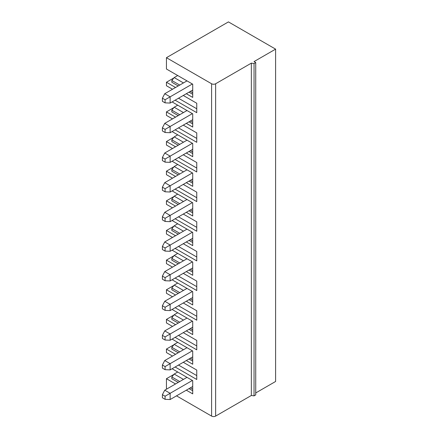 <?xml version="1.0" encoding="UTF-8"?>
<svg xmlns="http://www.w3.org/2000/svg" width="438" height="438" viewBox="0 0 438 438"><rect width="100%" height="100%" fill="white"/><g stroke="black" fill="none" stroke-linecap="round" stroke-linejoin="round"><path stroke-width="0.66" d="M173.897 374.408L166.44 378.711L166.44 389.218M166.44 57.696L211.587 83.762A2.858 1.648 0 0 0 215.633 83.762L251.346 63.138L254.04 63.532L255.726 62.557L254.04 61.583L275.606 49.133L228.433 21.9L166.44 57.696L166.44 69.018L192.72 84.189L192.72 97.417L186.314 93.721M173.897 77.937L166.44 82.245L166.44 85.744L172.501 89.248M173.897 107.584L166.44 111.893L166.44 115.391L172.501 118.895M173.897 137.231L166.44 141.54L166.44 145.038L172.501 148.542M173.897 166.878L166.44 171.181L166.44 174.685L172.501 178.189M173.897 196.525L166.44 200.828L166.44 204.332L172.501 207.831M173.897 226.172L166.44 230.476L166.44 233.98L172.501 237.478M173.897 255.819L166.44 260.123L166.44 263.627L172.501 267.125M173.897 285.466L166.44 289.77L166.44 293.274L172.501 296.772M173.897 315.114L166.44 319.417L166.44 322.921L172.501 326.42M173.897 344.761L166.44 349.064L166.44 352.568L172.501 356.067M186.993 377.348L164.748 390.192L162.394 394.66L162.394 397.775L165.088 399.33L165.088 396.22L192.381 380.463M162.394 394.66L165.088 396.22M177.724 371.999L174.187 374.041L171.827 376.976L171.827 378.711L178.228 382.407M176.514 395.848L211.587 416.1A2.858 1.648 0 0 0 215.633 416.1L251.346 395.481L254.04 395.87L255.726 394.895L255.726 62.557M166.44 378.711L175.534 383.962M186.314 390.187L192.72 393.882L192.72 380.655L172.096 368.752M183.287 362.292L196.761 370.072L196.761 379.489L175.129 367M166.44 349.064L175.534 354.315M186.314 360.54L192.72 364.235L192.72 351.008L172.096 339.105M183.287 332.645L196.761 340.425L196.761 349.842L175.129 337.353M166.44 319.417L175.534 324.668M186.314 330.893L192.72 334.594L192.72 321.361L172.096 309.458M183.287 302.997L196.761 310.777L196.761 320.194L175.129 307.706M166.44 289.77L175.534 295.02M186.314 301.245L192.72 304.947L192.72 291.713L172.096 279.811M183.287 273.35L196.761 281.136L196.761 290.547L175.129 278.059M166.44 260.123L175.534 265.379M186.314 271.604L192.72 275.299L192.72 262.072L172.096 250.164M183.287 243.703L196.761 251.489L196.761 260.9L175.129 248.412M166.44 230.476L175.534 235.732M186.314 241.957L192.72 245.652L192.72 232.425L172.096 220.517M183.287 214.056L196.761 221.842L196.761 231.253L175.129 218.765M166.44 200.828L175.534 206.084M186.314 212.31L192.72 216.005L192.72 202.778L172.096 190.869M183.287 184.414L196.761 192.194L196.761 201.606L175.129 189.117M166.44 171.181L175.534 176.437M186.314 182.662L192.72 186.358L192.72 173.13L172.096 161.222M183.287 154.767L196.761 162.547L196.761 171.964L175.129 159.47M166.44 141.54L175.534 146.79M186.314 153.015L192.72 156.711L192.72 143.483L172.096 131.575M183.287 125.12L196.761 132.9L196.761 142.317L175.129 129.829M166.44 111.893L175.534 117.143M186.314 123.368L192.72 127.064L192.72 113.836L172.096 101.928M183.287 95.473L196.761 103.253L196.761 112.67L175.129 100.182M166.44 82.245L175.534 87.496M178.501 127.88L196.761 138.424M192.72 153.596L189.013 151.46M178.228 145.235L171.827 141.54L171.827 139.804L174.187 136.87L183.451 142.219M192.72 208.614L170.141 221.65L170.141 215.425L164.748 212.31L162.394 216.783L162.394 219.892L165.088 221.453L165.088 218.338L192.381 202.58M162.394 216.783L165.088 218.338M192.72 211.351L190.344 209.983M170.141 221.65L165.088 221.453M164.748 212.31L186.993 199.471M178.501 187.174L196.761 197.719M178.501 216.821L196.761 227.366M192.72 238.261L170.141 251.292L170.141 245.066L164.748 241.957L162.394 246.43L162.394 249.54L165.088 251.1L165.088 247.985L192.381 232.228M162.394 246.43L165.088 247.985M192.72 240.999L190.344 239.63M170.141 251.292L165.088 251.1M164.748 241.957L186.993 229.118M177.724 223.763L174.187 225.811L171.827 228.74L171.827 230.476L178.228 234.171M178.501 246.468L196.761 257.013M192.72 267.903L170.141 280.939L170.141 274.714L164.748 271.604L162.394 276.077L162.394 279.187L165.088 280.742L165.088 277.632L192.381 261.875M162.394 276.077L165.088 277.632M192.72 270.646L190.344 269.277M170.141 280.939L165.088 280.742M164.748 271.604L186.993 258.765M177.724 253.41L174.187 255.458L171.827 258.387L171.827 260.123L178.228 263.818M178.501 276.115L196.761 286.66M192.72 297.55L170.141 310.586L170.141 304.361L164.748 301.251L162.394 305.724L162.394 308.834L165.088 310.389L165.088 307.279L192.381 291.522M162.394 305.724L165.088 307.279M192.72 300.293L190.344 298.924M170.141 310.586L165.088 310.389M164.748 301.251L186.993 288.407M177.724 283.058L174.187 285.1L171.827 288.034L171.827 289.77L178.228 293.465M178.501 305.762L196.761 316.307M192.72 327.197L170.141 340.233L170.141 334.008L164.748 330.898L162.394 335.371L162.394 338.481L165.088 340.036L165.088 336.926L192.381 321.169M162.394 335.371L165.088 336.926M192.72 329.94L190.344 328.571M170.141 340.233L165.088 340.036M164.748 330.898L186.993 318.054M177.724 312.705L174.187 314.747L171.827 317.681L171.827 319.417L178.228 323.113M178.501 335.409L196.761 345.954M177.724 342.352L174.187 344.394L171.827 347.329L171.827 349.064L178.228 352.76M189.013 388.632L192.72 390.773M255.726 392.952L275.606 381.476L275.606 49.133M178.501 365.057L196.761 375.596M192.72 389.234L190.344 387.86M164.748 390.192L170.141 393.302L170.141 399.527L165.088 399.33M179.733 381.542L171.827 376.976M174.187 374.041L183.451 379.39M192.72 386.491L170.141 399.527M254.04 63.532L254.04 395.87M251.346 63.138L251.346 395.481M177.724 194.122L174.187 196.164L183.451 201.513M174.187 196.164L171.827 199.098L171.827 200.828L178.228 204.524M179.733 203.659L171.827 199.098M192.72 212.89L189.013 210.749M192.72 183.243L189.013 181.108M178.228 174.882L171.827 171.181L171.827 169.451L174.187 166.517L183.451 171.866M192.72 178.967L170.141 192.003L170.141 185.778L164.748 182.662L162.394 187.136L162.394 190.245L165.088 191.806L165.088 188.69L192.381 172.933M162.394 187.136L165.088 188.69M192.72 181.704L190.344 180.336M170.141 192.003L165.088 191.806M164.748 182.662L186.993 169.824M177.724 164.474L174.187 166.517M178.501 157.527L196.761 168.072M192.72 272.184L189.013 270.043M192.72 331.478L189.013 329.338M192.72 94.307L189.013 92.166M178.228 85.941L171.827 82.245L171.827 80.51L174.187 77.575L177.724 75.533M192.72 149.32L170.141 162.356L170.141 156.131L164.748 153.015L162.394 157.488L162.394 160.598L165.088 162.159L165.088 159.043L192.381 143.286M162.394 157.488L165.088 159.043M179.733 174.012L171.827 169.451M170.141 162.356L165.088 162.159M164.748 153.015L186.993 140.176M177.724 134.827L174.187 136.87M179.733 144.365L171.827 139.804M192.72 152.057L190.344 150.688M192.72 90.025L170.141 103.061L170.141 96.836L164.748 93.721L162.394 98.194L162.394 101.309L165.088 102.864L165.088 99.749L192.381 83.992M162.394 98.194L165.088 99.749M170.141 103.061L165.088 102.864M164.748 93.721L186.993 80.882M174.187 77.575L183.451 82.924M179.733 85.071L171.827 80.51M192.72 92.763L190.344 91.394M178.501 98.232L196.761 108.777M192.72 119.673L170.141 132.709L170.141 126.483L164.748 123.368L162.394 127.841L162.394 130.957L165.088 132.511L165.088 129.396L192.381 113.639M162.394 127.841L165.088 129.396M170.141 132.709L165.088 132.511M164.748 123.368L186.993 110.529M192.72 122.41L190.344 121.041M183.451 112.571L174.187 107.222L177.724 105.18M174.187 107.222L171.827 110.157L179.733 114.718M178.228 115.588L171.827 111.893L171.827 110.157M192.72 123.949L189.013 121.813M192.72 359.587L190.344 358.213M179.733 351.895L171.827 347.329M192.72 361.126L189.013 358.985M174.187 344.394L183.451 349.743M174.187 314.747L183.451 320.096M179.733 322.248L171.827 317.681M174.187 285.1L183.451 290.454M179.733 292.6L171.827 288.034M192.72 301.831L189.013 299.691M174.187 255.458L183.451 260.807M179.733 262.953L171.827 258.387M174.187 225.811L183.451 231.16M179.733 233.306L171.827 228.74M192.72 242.537L189.013 240.396M192.72 356.844L170.141 369.88L170.141 363.655L164.748 360.545L162.394 365.018L162.394 368.128L165.088 369.683L165.088 366.573L192.381 350.816M162.394 365.018L165.088 366.573M170.141 369.88L165.088 369.683M164.748 360.545L186.993 347.701M211.587 83.762L211.587 416.1M215.633 83.762L215.633 416.1"/></g></svg>
